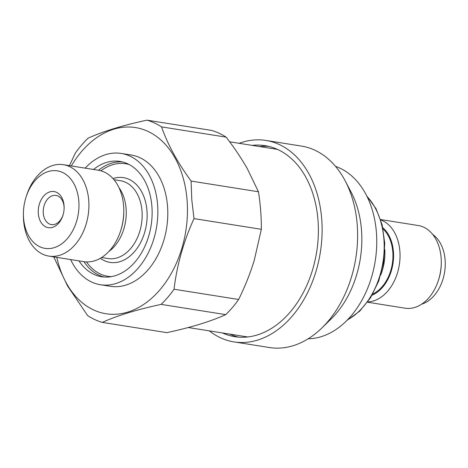 <?xml version="1.0" encoding="UTF-8"?>
<svg xmlns="http://www.w3.org/2000/svg" width="468" height="468" viewBox="0 0 468 468"><rect width="100%" height="100%" fill="white"/><g stroke="black" fill="none" stroke-linecap="round" stroke-linejoin="round"><path stroke-width="0.7" d="M64.128 208.125A14.771 10.325 -81 0 0 64.069 206.827A14.771 10.325 -81 0 0 55.99 195.419A14.771 10.325 -81 0 0 43.278 213.192A14.771 10.325 -81 0 0 51.357 224.593A14.771 10.325 -81 0 0 63.028 215.034M64.063 205.674A18.287 12.782 -81 0 0 49.824 191.874A18.287 12.782 -81 0 0 38.317 213.554A18.287 12.782 -81 0 0 49.046 227.758A18.287 12.782 -81 0 0 62.911 215.415A18.287 12.782 -81 0 0 64.134 207.728A18.287 12.782 -81 0 0 64.063 205.674M23.564 218.07A39.248 27.431 -81 0 0 54.118 247.689A39.248 27.431 -81 0 0 78.817 201.158A39.248 27.431 -81 0 0 55.78 170.668A39.248 27.431 -81 0 0 26.027 197.163A39.248 27.431 -81 0 0 23.412 213.66A39.248 27.431 -81 0 0 23.564 218.07M23.412 213.66L23.4 215.175A46.279 32.345 -81 0 0 23.581 220.375A46.279 32.345 -81 0 0 48.9 256.113A46.279 32.345 -81 0 0 88.733 200.433A46.279 32.345 -81 0 0 63.414 164.695A46.279 32.345 -81 0 0 26.489 195.718L26.027 197.163M48.9 256.113L83.778 261.647A46.279 32.345 -81 0 0 120.709 230.625A46.279 32.345 -81 0 0 123.798 211.167A46.279 32.345 -81 0 0 123.616 205.967A46.279 32.345 -81 0 0 98.298 170.229L63.414 164.695M78.993 260.892A58.383 40.798 -81 0 0 101.655 276.74A58.383 40.798 -81 0 0 151.907 206.505A58.383 40.798 -81 0 0 119.966 161.425A58.383 40.798 -81 0 0 93.512 169.469M70.627 259.559A66.468 46.455 -81 0 0 100.392 284.725L110.325 286.305A66.468 46.455 -81 0 0 167.538 206.335A66.468 46.455 -81 0 0 131.175 155.013L121.235 153.434A66.468 46.455 -81 0 0 85.141 168.141M100.392 284.725A66.468 46.455 -81 0 0 157.599 204.762A66.468 46.455 -81 0 0 121.235 153.434M56.821 257.371A94.255 65.871 -81 0 0 133.86 309.834A94.255 65.871 -81 0 0 187.089 200.351A94.255 65.871 -81 0 0 141.453 128.916A94.255 65.871 -81 0 0 71.335 165.953M102.293 322.388L166.877 332.643C178.829 330.069 189.827 327.255 199.883 324.207C209.722 321.171 218.334 317.983 225.716 314.636L161.132 304.381C136.779 309.635 117.164 315.637 102.293 322.388A103.75 72.505 -81 0 1 87.697 315.654L67.503 285.878L53.767 256.885M161.132 304.381A103.75 72.505 -81 0 0 174.037 289.23L238.627 299.485C244.928 286.773 250.128 273.757 254.223 260.436L261.349 229.308C261.413 217.035 260.454 204.522 258.459 191.763L247.133 168.322C241.236 158.044 234.24 147.648 226.138 137.142A103.75 72.505 -81 0 0 211.542 130.408L146.958 120.153A103.75 72.505 -81 0 1 161.548 126.886C167.526 144.156 177.378 162.215 191.108 181.069L191.781 199.719L193.998 218.609C183.567 241.558 176.916 265.099 174.037 289.23M225.716 314.636A103.75 72.505 -81 0 0 238.627 299.485M146.958 120.153C122.598 125.406 102.989 131.409 88.113 138.165A103.75 72.505 -81 0 0 75.208 153.317L69.492 165.654M226.138 137.142L161.548 126.886M261.349 229.308L193.998 218.609M258.459 191.763L191.108 181.069M238.522 337.13A96.712 67.591 99 0 1 229.829 334.123M252.153 145.378A96.712 67.591 99 0 1 265.099 145.653A96.712 67.591 99 0 1 318.006 220.334A96.712 67.591 99 0 1 234.766 336.685A96.712 67.591 99 0 1 222.376 332.941M239.136 143.307A101.989 71.276 99 0 1 265.929 140.441A101.989 71.276 99 0 1 321.721 219.199A101.989 71.276 99 0 1 233.941 341.897A101.989 71.276 99 0 1 209.354 330.87M265.929 140.441L301.421 146.08A101.989 71.276 99 0 1 345.255 180.987A101.989 71.276 99 0 1 357.219 224.833A101.989 71.276 99 0 1 321.925 327.916A101.989 71.276 99 0 1 269.439 347.531L233.941 341.897M345.255 180.987L351.199 192.319A87.92 61.448 99 0 1 361.507 230.116A87.92 61.448 99 0 1 331.087 318.983L321.925 327.916M335.538 166.386A87.92 61.448 99 0 1 376.412 232.485A87.92 61.448 99 0 1 308.16 338.785M259.605 146.56A96.712 67.591 99 0 1 268.802 146.39M380.624 219.545L418.228 225.517A41.851 29.25 99 0 1 441.289 262.536A41.851 29.25 99 0 1 438.493 280.127A41.851 29.25 99 0 1 414.788 307.447A41.851 29.25 99 0 1 405.101 308.184L367.503 302.211M380.753 219.937A41.851 29.25 99 0 1 399.818 260.816A41.851 29.25 99 0 1 373.546 300.901A41.851 29.25 99 0 1 367.743 301.878M441.289 262.536L441.277 263.519A37.276 26.056 99 0 1 438.791 279.185L438.493 280.127M421.697 304.141A37.276 26.056 -81 0 0 444.6 272.078A37.276 26.056 -81 0 0 432.76 234.497M382.818 227.659A37.276 26.056 99 0 1 392.927 263.876A37.276 26.056 99 0 1 372.101 295.179M380.7 275.061A41.851 29.25 -81 0 0 384.766 249.45M372.78 293.992A36.399 25.436 -81 0 0 392.319 263.776A36.399 25.436 -81 0 0 383.099 228.998M120.709 230.625L120.996 229.718A41.863 29.256 -81 0 0 123.792 212.121L123.798 211.167M108.798 251.527A39.388 27.53 -81 0 0 126.103 208.617A39.388 27.53 -81 0 0 118.948 187.604M101.632 257.505L108.114 258.535A39.388 27.53 -81 0 0 142.015 211.144A39.388 27.53 -81 0 0 120.469 180.73L113.987 179.7M100.368 258.272A42.904 29.987 -81 0 0 132.725 253.557A42.904 29.987 -81 0 0 146.975 210.781A42.904 29.987 -81 0 0 113.022 178.583M122.435 161.928A58.383 40.798 -81 0 0 98.479 170.258M129.174 164.537A56.973 39.815 -81 0 0 100.924 170.808M83.965 261.676A58.383 40.798 -81 0 0 104.159 277.021M86.457 261.91A56.973 39.815 -81 0 0 111.378 276.629M347.402 319.936A71.042 49.649 -81 0 0 382.941 262.285A71.042 49.649 -81 0 0 367.006 196.466M247.718 336.96L188.259 327.524M277.495 149.403L229.648 141.804M366.701 195.858L376.009 208.658L382.163 224.833L384.737 243.196L383.567 262.39L378.735 280.999L370.597 297.66L359.74 311.132L346.923 320.422"/></g></svg>
